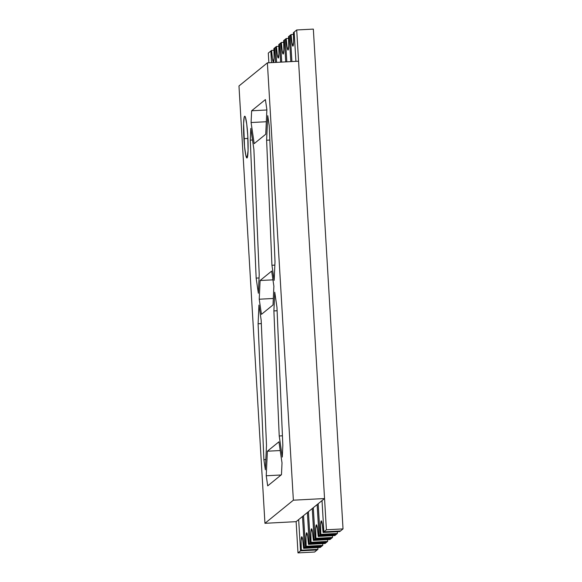 <?xml version="1.0" encoding="UTF-8"?>
<svg xmlns="http://www.w3.org/2000/svg" width="582" height="582" viewBox="0 0 582 582"><rect width="100%" height="100%" fill="white"/><g stroke="black" fill="none" stroke-linecap="round" stroke-linejoin="round"><path stroke-width="0.87" d="M294.172 32.039L296.711 29.973L313.342 29.1L343.031 528.907L340.499 530.966L323.868 531.846L322.013 500.607L323.868 531.846L326.4 529.78L343.031 528.907L326.4 529.78L296.711 29.973L313.342 29.1L343.031 528.907L340.499 530.966L323.868 531.846L326.4 529.78L296.711 29.973L294.172 32.039L295.918 61.35L294.172 32.039L295.918 61.35L294.172 32.039L293.408 32.665A12.549 1.2 87 0 1 292.913 46.131A12.549 1.2 87 0 1 291.102 34.534L293.495 34.411L291.102 34.534L290.331 35.16L291.902 61.568L290.331 35.16L289.298 36.004L291.102 34.534L291.968 43.097L292.993 46.094L293.597 41.773L293.408 32.665L294.172 32.039M289.298 36.004L290.818 61.619L289.298 36.004L290.818 61.619L289.298 36.004L288.527 36.63A12.549 1.2 87 0 1 288.039 50.096A12.549 1.2 87 0 1 286.228 38.507L288.621 38.376L286.228 38.507L285.456 39.132L286.81 61.83L285.456 39.132L284.423 39.976L286.228 38.507L287.086 47.062L288.119 50.059L288.716 45.738L288.527 36.63L289.298 36.004M284.423 39.976L285.726 61.888L284.423 39.976L285.726 61.888L284.423 39.976L283.652 40.594A12.549 1.2 87 0 1 283.158 54.068A12.549 1.2 87 0 1 281.346 42.471L283.747 42.348L281.346 42.471L280.582 43.097L281.71 62.099L280.582 43.097L279.542 43.941L281.346 42.471L282.212 51.034L283.245 54.031L283.841 49.71L283.652 40.594L284.423 39.976M279.542 43.941L280.626 62.158L279.542 43.941L280.626 62.158L279.542 43.941L278.778 44.567A12.549 1.2 87 0 1 278.283 58.033A12.549 1.2 87 0 1 276.472 46.436L278.865 46.313L276.472 46.436L275.701 47.062L276.61 62.369L275.701 47.062L274.668 47.906L276.472 46.436L277.338 54.999L278.363 57.996L278.96 53.675L278.778 44.567L279.542 43.941M274.668 47.906L275.533 62.427L274.668 47.906L275.533 62.427L274.668 47.906L273.896 48.532A12.549 1.2 87 0 1 273.409 61.998A12.549 1.2 87 0 1 271.598 50.408L273.991 50.278L271.598 50.408L270.826 51.034L271.518 62.638L270.826 51.034L268.295 53.093L271.598 50.408L272.456 58.971L273.489 61.961L274.086 57.64L273.896 48.532L274.668 47.906M314.615 552.027L297.984 552.9L296.129 521.661L297.984 552.9L300.523 550.841L317.154 549.961L314.615 552.027L297.984 552.9L300.523 550.841L298.668 519.602L302.502 516.474L304.364 547.713L302.502 516.474L298.668 519.602L302.502 516.474L304.364 547.713L305.397 546.869L322.028 545.996L320.988 546.84L304.364 547.713L305.397 546.869L303.542 515.63L307.383 512.509L309.238 543.748L307.383 512.509L303.542 515.63L307.383 512.509L309.238 543.748L310.271 542.904L326.902 542.024L325.869 542.868L309.238 543.748L310.271 542.904L308.416 511.665L312.258 508.544L314.113 539.776L312.258 508.544L308.416 511.665L312.258 508.544L314.113 539.776L315.153 538.939L331.784 538.059L330.743 538.903L314.113 539.776L315.153 538.939L313.298 507.7L317.139 504.572L318.994 535.811L317.139 504.572L313.298 507.7L317.139 504.572L318.994 535.811L320.027 534.967L336.658 534.094L335.618 534.938L318.994 535.811L320.027 534.967L318.172 503.728L322.013 500.607L318.172 503.728L322.013 500.607L323.868 531.846L340.499 530.966L339.728 531.592L323.097 532.472L339.728 531.592L340.499 530.966L323.868 531.846L322.013 500.607L318.172 503.728L320.027 534.967L318.172 503.728L320.027 534.967L320.798 534.341A12.549 1.2 87 0 1 321.286 520.875A12.549 1.2 87 0 1 323.097 532.472L323.868 531.846L323.097 532.472L322.239 523.909L321.206 520.912L320.609 525.233L320.798 534.341L337.429 533.468L320.798 534.341L320.027 534.967L336.658 534.094L320.027 534.967L336.658 534.094L337.429 533.468L335.618 534.938L318.994 535.811L335.618 534.938L334.854 535.564L318.223 536.437L334.854 535.564L335.618 534.938L318.994 535.811L317.139 504.572L313.298 507.7L315.153 538.939L313.298 507.7L315.153 538.939L315.917 538.314A12.549 1.2 87 0 1 316.412 524.848A12.549 1.2 87 0 1 318.223 536.437L318.994 535.811L318.223 536.437L317.365 527.874L316.332 524.877L315.735 529.198L315.917 538.314L332.548 537.433L315.917 538.314L315.153 538.939L331.784 538.059L315.153 538.939L331.784 538.059L332.548 537.433L330.743 538.903L314.113 539.776L330.743 538.903L329.979 539.529L313.349 540.402L329.979 539.529L330.743 538.903L314.113 539.776L312.258 508.544L308.416 511.665L310.271 542.904L308.416 511.665L310.271 542.904L311.043 542.279A12.549 1.2 87 0 1 311.537 528.812A12.549 1.2 87 0 1 313.349 540.402L314.113 539.776L313.349 540.402L312.483 531.846L311.45 528.849L310.853 533.17L311.043 542.279L327.673 541.406L311.043 542.279L310.271 542.904L326.902 542.024L310.271 542.904L326.902 542.024L327.673 541.406L325.869 542.868L309.238 543.748L325.869 542.868L325.098 543.493L308.467 544.374L325.098 543.493L325.869 542.868L309.238 543.748L307.383 512.509L303.542 515.63L305.397 546.869L303.542 515.63L305.397 546.869L306.168 546.243A12.549 1.2 87 0 1 306.656 532.777A12.549 1.2 87 0 1 308.467 544.374L309.238 543.748L308.467 544.374L307.609 535.811L306.576 532.814L305.979 537.135L306.168 546.243L322.799 545.37L306.168 546.243L305.397 546.869L322.028 545.996L305.397 546.869L322.028 545.996L322.799 545.37L320.988 546.84L304.364 547.713L320.988 546.84L320.224 547.466L303.593 548.339L320.224 547.466L320.988 546.84L304.364 547.713L302.502 516.474L298.668 519.602L300.523 550.841L298.668 519.602L300.523 550.841L301.287 550.216A12.549 1.2 87 0 1 301.782 536.75A12.549 1.2 87 0 1 303.593 548.339L304.364 547.713L303.593 548.339L302.727 539.776L301.702 536.779L301.105 541.1L301.287 550.216L317.918 549.335L301.287 550.216L300.523 550.841L317.154 549.961L300.523 550.841L317.154 549.961L317.918 549.335L314.615 552.027M268.869 62.776L268.295 53.093L268.869 62.776M337.334 531.722A12.549 1.2 -93 0 0 337.429 533.468M332.46 535.687A12.549 1.2 -93 0 0 332.548 537.433M327.579 539.652A12.549 1.2 -93 0 0 327.673 541.406M322.704 543.624A12.549 1.2 -93 0 0 322.799 545.37M317.83 547.589A12.549 1.2 -93 0 0 317.918 549.335M290.331 35.16L291.902 61.568L290.331 35.16M285.456 39.132L286.81 61.83L285.456 39.132M280.582 43.097L281.71 62.099L280.582 43.097M275.701 47.062L276.61 62.369L275.701 47.062M270.826 51.034L271.518 62.638L270.826 51.034M243.916 138.669A20.916 2.008 87 0 1 244.738 116.225A20.916 2.008 87 0 1 247.757 135.548L248.07 150.731L247.074 157.933L245.8 155.292L244.535 146.526L243.603 123.486L244.251 116.989L245 116.378L245.429 117.273L246.746 124.242L247.757 135.548A20.916 2.008 87 0 1 246.935 157.991A20.916 2.008 87 0 1 243.916 138.669L247.91 138.458L243.916 138.669M293.364 500.185L267.385 62.856L238.969 85.976L264.948 523.305L293.364 500.185L267.385 62.856L298.566 61.212L324.545 498.548L298.566 61.212L267.385 62.856L238.969 85.976L264.948 523.305L296.129 521.661L324.545 498.548L293.364 500.185L324.545 498.548L296.129 521.661L264.948 523.305L293.364 500.185M266.498 445.237L265.356 469.783L263.886 459.671L258.095 323.767L258.961 305.055L261.173 320.187L266.498 445.237L261.173 320.187L258.961 305.055L258.095 323.767L261.318 323.592L258.095 323.767L263.886 459.671L265.356 469.783L266.498 445.237M276.959 307.34L282.837 445.325L282.292 457.081L279.215 435.969L273.889 310.919L274.755 292.208L276.959 307.34L274.755 292.208L273.889 310.919L277.105 310.744L273.889 310.919L279.215 435.969L282.43 435.802L279.215 435.969L282.292 457.081L282.837 445.325L276.959 307.34M251.635 110.784L265.407 99.58L266.876 109.692L265.741 134.231L254.167 143.652L251.089 122.54L251.635 110.784L266.869 109.976L251.635 110.784L251.089 122.54L266.323 121.733L251.089 122.54L254.167 143.652L265.741 134.231L266.876 109.692L265.407 99.58L251.635 110.784M260.096 280.517L271.67 271.096L273.882 286.228L273.016 304.939L261.442 314.353L259.23 299.221L260.096 280.517L272.943 279.84L260.096 280.517L259.23 299.221L273.314 298.479L259.23 299.221L261.442 314.353L273.016 304.939L273.882 286.228L271.67 271.096L260.096 280.517M278.945 441.803L282.023 462.916L281.477 474.672L267.705 485.875L266.229 475.763L267.371 451.217L278.945 441.803L267.371 451.217L280.218 450.541L267.371 451.217L266.229 475.763L281.099 474.977L266.229 475.763L267.705 485.875L281.477 474.672L282.023 462.916L278.945 441.803M269.226 125.785L275.017 261.689L274.151 280.393L271.94 265.268L266.614 140.211L267.749 115.672L269.226 125.785L267.749 115.672L266.614 140.211L269.837 140.044L266.614 140.211L271.94 265.268L274.857 265.116L271.94 265.268L274.151 280.393L275.017 261.689L269.226 125.785M259.223 274.537L258.357 293.241L256.153 278.116L250.275 140.131L250.82 128.375L253.898 149.479L259.223 274.537L253.898 149.479L250.82 128.375L250.275 140.131L252.515 140.007L250.275 140.131L256.153 278.116L258.357 293.241L259.223 274.537M265.829 459.562L263.886 459.671L265.829 459.562M259.063 277.956L256.153 278.116L259.063 277.956"/></g></svg>
